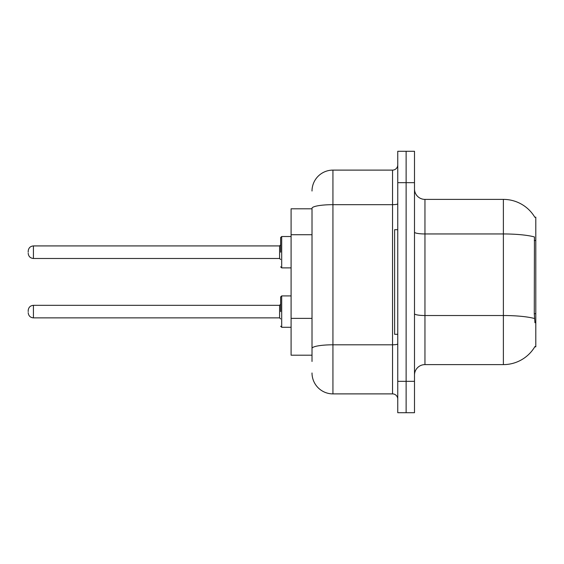 <?xml version="1.0" encoding="UTF-8"?>
<svg xmlns="http://www.w3.org/2000/svg" width="564" height="564" viewBox="0 0 564 564"><rect width="100%" height="100%" fill="white"/><g stroke="black" fill="none" stroke-linecap="round" stroke-linejoin="round"><path stroke-width="0.85" d="M534.848 217.295A36.604 36.604 0 0 0 503.384 199.388A36.604 36.604 0 0 1 534.848 217.295L535.8 217.161L535.8 346.839L534.771 346.839L534.954 346.522A36.604 36.604 0 0 1 503.384 364.612L424.953 364.612A10.455 10.455 0 0 0 414.498 375.067M312.012 208.8L291.094 208.8L291.094 355.2L312.012 355.2M406.129 381.342L406.129 412.714L414.498 412.714L414.498 381.342L406.129 381.342L406.129 412.714L397.761 412.714L397.761 381.342L406.129 381.342L406.129 182.658L406.129 381.342M397.761 381.342L397.761 151.286L406.129 151.286L406.129 182.658L406.129 151.286L414.498 151.286L414.498 381.342M534.954 322.784L534.284 313.697L534.432 236.943A36.604 6.359 180 0 0 503.384 233.954L503.384 199.388L424.953 199.388A10.455 10.455 0 0 1 414.498 188.933A10.455 10.455 0 0 0 424.953 199.388L424.953 364.612M312.012 361.475L312.012 208.306A20.917 3.631 180 0 1 332.929 204.676L392.537 204.676L392.537 170.109A5.231 5.231 0 0 0 397.761 164.878M397.761 151.286L406.129 151.286M312.012 191.02A20.917 20.917 0 0 1 332.929 170.109L332.929 393.891L392.537 393.891L392.537 204.676A5.231 0.909 0 0 0 397.761 203.766M332.929 170.109L392.537 170.109M397.761 399.122A5.231 5.231 0 0 0 392.537 393.891M332.929 393.891A20.917 20.917 0 0 1 312.012 372.98M397.761 229.71L394.624 229.71L394.624 334.29L397.761 334.29M280.639 311.596L280.639 296.953L280.639 311.596M28.2 311.596L28.2 310.545L28.2 311.596M280.639 252.2L280.639 237.557L280.639 252.2M28.2 252.2L28.2 251.149L28.2 252.2M535.8 313.697L534.284 313.697M535.8 240.497L534.284 240.497M312.012 234.723L291.094 234.723M312.012 318.385L291.094 318.385M503.384 364.612L503.384 233.954L424.953 233.954A10.455 1.819 0 0 1 414.498 232.135M534.545 318.54A36.604 6.359 180 0 0 503.384 315.523L424.953 315.523A10.455 1.819 0 0 1 414.498 313.704M414.498 182.658L397.761 182.658M397.761 343.892A5.231 0.909 0 0 1 392.537 344.801L332.929 344.801A20.917 3.631 180 0 0 312.012 348.432M280.639 296.953L281.69 295.91L281.69 327.282L291.094 327.282M28.2 310.545C28.538 307.345 30.28 305.603 33.431 305.321L33.431 317.87L279.596 317.87L279.596 305.321L280.639 304.271M291.094 236.513L281.69 236.513L281.69 267.886L280.639 266.835M279.596 245.925L33.431 245.925L33.431 258.474L279.596 258.474L279.596 245.925L280.639 244.875M279.596 317.87L280.639 318.914M33.431 305.321L279.596 305.321M281.69 295.91L291.094 295.91M33.431 317.87C30.28 317.588 28.538 315.847 28.2 312.639M281.69 327.282L280.639 326.232M33.431 258.474C30.28 258.192 28.538 256.444 28.2 253.243M281.69 267.886L291.094 267.886M33.431 245.925C30.28 246.2 28.538 247.948 28.2 251.149M279.596 258.474L280.639 259.518M281.69 236.513L280.639 237.557"/></g></svg>
